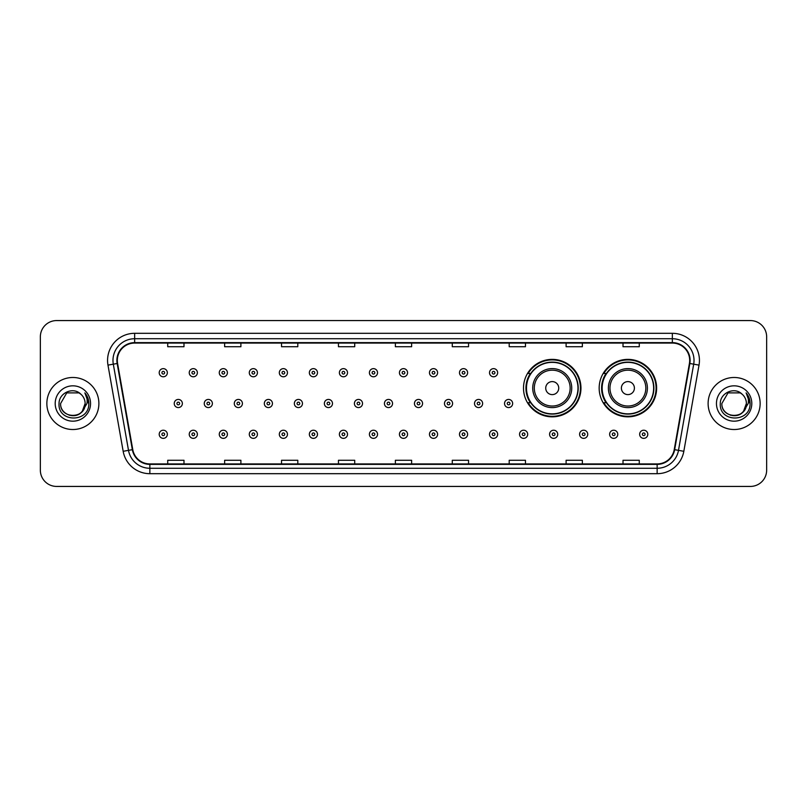 <?xml version="1.0" encoding="UTF-8"?>
<svg xmlns="http://www.w3.org/2000/svg" width="807" height="807" viewBox="0 0 807 807"><rect width="100%" height="100%" fill="white"/><g stroke="black" fill="none" stroke-linecap="round" stroke-linejoin="round"><path stroke-width="1.21" d="M599.167 388.106A28.729 28.729 0 0 0 627.896 416.836A28.729 28.729 0 0 0 656.626 388.106A28.729 28.729 0 0 0 627.896 359.377A28.729 28.729 0 0 0 599.167 388.106M523.501 388.106A28.729 28.729 0 0 0 552.23 416.836A28.729 28.729 0 0 0 580.959 388.106A28.729 28.729 0 0 0 552.23 359.377A28.729 28.729 0 0 0 523.501 388.106M530.391 402.743A26.288 26.288 0 0 1 530.391 373.47M606.057 402.743A26.288 26.288 0 0 1 606.057 373.47M40.35 336.832L40.35 470.168A16.261 16.261 0 0 0 56.611 486.429L750.389 486.429A16.261 16.261 0 0 0 766.65 470.168L766.65 336.832A16.261 16.261 0 0 0 750.389 320.571L56.611 320.571A16.261 16.261 0 0 0 40.35 336.832L40.35 470.168M46.856 403.5A26.016 26.016 0 0 0 72.872 429.516A26.016 26.016 0 0 0 98.888 403.5A26.016 26.016 0 0 0 72.872 377.484A26.016 26.016 0 0 0 46.856 403.5A26.016 26.016 0 0 0 72.872 429.516A26.016 26.016 0 0 0 98.888 403.5A26.016 26.016 0 0 0 72.872 377.484A26.016 26.016 0 0 0 46.856 403.5M708.112 403.5A26.016 26.016 0 0 0 734.128 429.516A26.016 26.016 0 0 0 760.144 403.5A26.016 26.016 0 0 0 734.128 377.484A26.016 26.016 0 0 0 708.112 403.5A26.016 26.016 0 0 0 734.128 429.516A26.016 26.016 0 0 0 760.144 403.5A26.016 26.016 0 0 0 734.128 377.484A26.016 26.016 0 0 0 708.112 403.5M117.318 360.406A17.34 17.34 0 0 1 134.658 343.066L672.342 343.066A17.34 17.34 0 0 1 689.42 363.422L674.228 449.6A17.34 17.34 0 0 1 657.14 463.934L149.86 463.934A17.34 17.34 0 0 1 132.772 449.6L117.58 363.422A17.34 17.34 0 0 1 117.318 360.406M116.884 360.406A17.774 17.774 0 0 0 117.156 363.493L132.348 449.681A17.774 17.774 0 0 0 149.86 464.368L657.14 464.368A17.774 17.774 0 0 0 674.652 449.681L689.844 363.493A17.774 17.774 0 0 0 672.342 342.632L134.658 342.632A17.774 17.774 0 0 0 116.884 360.406M107.977 365.117A27.105 27.105 0 0 1 134.658 333.311L672.342 333.311A27.105 27.105 0 0 1 699.023 365.117L683.832 451.295A27.105 27.105 0 0 1 657.14 473.689L149.86 473.689A27.105 27.105 0 0 1 123.168 451.295L107.977 365.117L113.313 364.179A21.678 21.678 0 0 1 134.658 338.728L672.342 338.728A21.678 21.678 0 0 1 693.687 364.179L678.495 450.356A21.678 21.678 0 0 1 657.14 468.272L149.86 468.272A21.678 21.678 0 0 1 128.505 450.356L113.313 364.179A21.678 21.678 0 0 1 112.98 360.406M750.389 320.571L56.611 320.571M56.611 486.429L750.389 486.429M766.65 470.168L766.65 336.832M395.369 343.066L395.369 346.738L411.631 346.738L411.631 343.066M338.456 343.066L338.456 346.738L354.717 346.738L354.717 343.066M281.542 343.066L281.542 346.738L297.803 346.738L297.803 343.066M224.639 343.066L224.639 346.738L240.9 346.738L240.9 343.066M167.725 343.066L167.725 346.738L183.986 346.738L183.986 343.066M452.283 343.066L452.283 346.738L468.544 346.738L468.544 343.066M509.197 343.066L509.197 346.738L525.458 346.738L525.458 343.066M566.1 343.066L566.1 346.738L582.361 346.738L582.361 343.066M623.014 343.066L623.014 346.738L639.275 346.738L639.275 343.066M411.631 463.934L411.631 460.262L395.369 460.262L395.369 463.934M354.717 463.934L354.717 460.262L338.456 460.262L338.456 463.934M297.803 463.934L297.803 460.262L281.542 460.262L281.542 463.934M240.9 463.934L240.9 460.262L224.639 460.262L224.639 463.934M183.986 463.934L183.986 460.262L167.725 460.262L167.725 463.934M468.544 463.934L468.544 460.262L452.283 460.262L452.283 463.934M525.458 463.934L525.458 460.262L509.197 460.262L509.197 463.934M582.361 463.934L582.361 460.262L566.1 460.262L566.1 463.934M639.275 463.934L639.275 460.262L623.014 460.262L623.014 463.934M69.109 415.161C78.4 416.624 83.736 412.74 85.128 403.5C85.875 419.307 59.869 419.307 60.616 403.5L66.749 392.888L78.995 392.888L80.902 394.24C73.376 386.361 58.901 392.858 59.042 403.5C57.66 422.414 88.326 422.908 88.82 404.418L88.851 403.5C88.8 399.485 87.469 395.955 84.836 392.908C86.833 396.197 87.539 399.727 86.954 403.5L82.264 411.368A12.256 12.256 0 0 0 85.128 403.5L82.264 411.368C75.757 420.165 59.98 414.536 60.616 403.5L66.749 392.888L78.995 392.888L80.902 394.24L78.995 392.888L66.749 392.888L60.616 403.5C59.869 419.307 85.875 419.307 85.128 403.5L82.233 411.409L85.128 403.5C85.875 419.307 59.869 419.307 60.616 403.5C59.869 419.307 85.875 419.307 85.128 403.5A12.256 12.256 0 0 0 80.902 394.24M55.199 403.5A17.673 17.673 0 0 0 72.872 421.173A17.673 17.673 0 0 0 90.545 403.5A17.673 17.673 0 0 0 72.872 385.827A17.673 17.673 0 0 0 55.199 403.5M84.957 393.049L88.841 403.964M558.737 388.106A6.506 6.506 0 0 0 552.23 381.6A6.506 6.506 0 0 0 545.724 388.106A6.506 6.506 0 0 0 552.23 394.613A6.506 6.506 0 0 0 558.737 388.106M571.739 388.106A19.509 19.509 0 0 0 552.23 368.597A19.509 19.509 0 0 0 532.721 388.106A19.509 19.509 0 0 0 552.23 407.616A19.509 19.509 0 0 0 571.739 388.106A19.509 19.509 0 0 1 552.23 407.616A19.509 19.509 0 0 1 532.721 388.106M577.973 388.106A25.743 25.743 0 0 0 552.23 362.363A25.743 25.743 0 0 0 526.487 388.106A25.743 25.743 0 0 0 552.23 413.85A25.743 25.743 0 0 0 577.973 388.106M580.415 388.106A28.184 28.184 0 0 1 528.141 402.743L530.754 402.743A25.985 25.985 0 0 0 578.216 388.167A25.985 25.985 0 0 0 530.754 373.47L528.141 373.47A28.184 28.184 0 0 1 580.415 388.106M634.403 388.106A6.506 6.506 0 0 0 627.896 381.6A6.506 6.506 0 0 0 621.39 388.106A6.506 6.506 0 0 0 627.896 394.613A6.506 6.506 0 0 0 634.403 388.106M647.406 388.106A19.509 19.509 0 0 0 627.896 368.597A19.509 19.509 0 0 0 608.377 388.106A19.509 19.509 0 0 0 627.896 407.616A19.509 19.509 0 0 0 647.406 388.106A19.509 19.509 0 0 1 627.896 407.616A19.509 19.509 0 0 1 608.377 388.106M653.64 388.106A25.743 25.743 0 0 0 627.896 362.363A25.743 25.743 0 0 0 602.153 388.106A25.743 25.743 0 0 0 627.896 413.85A25.743 25.743 0 0 0 653.64 388.106M656.081 388.106A28.184 28.184 0 0 1 603.807 402.743L606.42 402.743A25.985 25.985 0 0 0 653.882 388.167A25.985 25.985 0 0 0 606.42 373.47L603.807 373.47A28.184 28.184 0 0 1 656.081 388.106M730.365 415.161C739.656 416.624 745.002 412.74 746.384 403.5C747.131 419.307 721.125 419.307 721.872 403.5L728.005 392.888L721.872 403.5L728.005 392.888L740.251 392.888L742.158 394.24C734.632 386.361 720.157 392.858 720.298 403.5C718.916 422.414 749.582 422.908 750.086 404.418L750.107 403.5C750.066 399.485 748.725 395.955 746.092 392.908C748.099 396.197 748.795 399.727 748.21 403.5L743.519 411.368A12.256 12.256 0 0 0 746.384 403.5L743.519 411.368C737.013 420.165 721.236 414.536 721.872 403.5C721.125 419.307 747.131 419.307 746.384 403.5L743.489 411.409L746.384 403.5C747.131 419.307 721.125 419.307 721.872 403.5C721.125 419.307 747.131 419.307 746.384 403.5A12.256 12.256 0 0 0 742.158 394.24M716.455 403.5A17.673 17.673 0 0 0 734.128 421.173A17.673 17.673 0 0 0 751.801 403.5A17.673 17.673 0 0 0 734.128 385.827A17.673 17.673 0 0 0 716.455 403.5M750.107 403.5L746.334 393.18M746.213 393.049L750.096 403.964M167.342 372.713A4.065 4.065 0 0 1 163.276 376.778A4.065 4.065 0 0 1 159.211 372.713A4.065 4.065 0 0 1 163.276 368.648A4.065 4.065 0 0 1 167.342 372.713A4.065 4.065 0 0 0 163.276 368.648A4.065 4.065 0 0 0 159.211 372.713M197.372 372.713A4.065 4.065 0 0 1 193.307 376.778A4.065 4.065 0 0 1 189.242 372.713A4.065 4.065 0 0 1 193.307 368.648A4.065 4.065 0 0 1 197.372 372.713A4.065 4.065 0 0 0 193.307 368.648A4.065 4.065 0 0 0 189.242 372.713M227.403 372.713A4.065 4.065 0 0 1 223.337 376.778A4.065 4.065 0 0 1 219.272 372.713A4.065 4.065 0 0 1 223.337 368.648A4.065 4.065 0 0 1 227.403 372.713A4.065 4.065 0 0 0 223.337 368.648A4.065 4.065 0 0 0 219.272 372.713M257.423 372.713A4.065 4.065 0 0 1 253.358 376.778A4.065 4.065 0 0 1 249.292 372.713A4.065 4.065 0 0 1 253.358 368.648A4.065 4.065 0 0 1 257.423 372.713A4.065 4.065 0 0 0 253.358 368.648A4.065 4.065 0 0 0 249.292 372.713M287.453 372.713A4.065 4.065 0 0 1 283.388 376.778A4.065 4.065 0 0 1 279.323 372.713A4.065 4.065 0 0 1 283.388 368.648A4.065 4.065 0 0 1 287.453 372.713A4.065 4.065 0 0 0 283.388 368.648A4.065 4.065 0 0 0 279.323 372.713M317.484 372.713A4.065 4.065 0 0 1 313.419 376.778A4.065 4.065 0 0 1 309.353 372.713A4.065 4.065 0 0 1 313.419 368.648A4.065 4.065 0 0 1 317.484 372.713A4.065 4.065 0 0 0 313.419 368.648A4.065 4.065 0 0 0 309.353 372.713M347.514 372.713A4.065 4.065 0 0 1 343.449 376.778A4.065 4.065 0 0 1 339.384 372.713A4.065 4.065 0 0 1 343.449 368.648A4.065 4.065 0 0 1 347.514 372.713A4.065 4.065 0 0 0 343.449 368.648A4.065 4.065 0 0 0 339.384 372.713M377.535 372.713A4.065 4.065 0 0 1 373.47 376.778A4.065 4.065 0 0 1 369.404 372.713A4.065 4.065 0 0 1 373.47 368.648A4.065 4.065 0 0 1 377.535 372.713A4.065 4.065 0 0 0 373.47 368.648A4.065 4.065 0 0 0 369.404 372.713M407.565 372.713A4.065 4.065 0 0 1 403.5 376.778A4.065 4.065 0 0 1 399.435 372.713A4.065 4.065 0 0 1 403.5 368.648A4.065 4.065 0 0 1 407.565 372.713A4.065 4.065 0 0 0 403.5 368.648A4.065 4.065 0 0 0 399.435 372.713M437.596 372.713A4.065 4.065 0 0 1 433.53 376.778A4.065 4.065 0 0 1 429.465 372.713A4.065 4.065 0 0 1 433.53 368.648A4.065 4.065 0 0 1 437.596 372.713A4.065 4.065 0 0 0 433.53 368.648A4.065 4.065 0 0 0 429.465 372.713M467.616 372.713A4.065 4.065 0 0 1 463.551 376.778A4.065 4.065 0 0 1 459.486 372.713A4.065 4.065 0 0 1 463.551 368.648A4.065 4.065 0 0 1 467.616 372.713A4.065 4.065 0 0 0 463.551 368.648A4.065 4.065 0 0 0 459.486 372.713M497.647 372.713A4.065 4.065 0 0 1 493.581 376.778A4.065 4.065 0 0 1 489.516 372.713A4.065 4.065 0 0 1 493.581 368.648A4.065 4.065 0 0 1 497.647 372.713A4.065 4.065 0 0 0 493.581 368.648A4.065 4.065 0 0 0 489.516 372.713M174.231 403.5A4.065 4.065 0 0 1 178.297 399.435A4.065 4.065 0 0 1 182.362 403.5A4.065 4.065 0 0 1 178.297 407.565A4.065 4.065 0 0 1 174.231 403.5A4.065 4.065 0 0 0 178.297 407.565A4.065 4.065 0 0 0 182.362 403.5M204.252 403.5A4.065 4.065 0 0 1 208.317 399.435A4.065 4.065 0 0 1 212.382 403.5A4.065 4.065 0 0 1 208.317 407.565A4.065 4.065 0 0 1 204.252 403.5A4.065 4.065 0 0 0 208.317 407.565A4.065 4.065 0 0 0 212.382 403.5M234.282 403.5A4.065 4.065 0 0 1 238.347 399.435A4.065 4.065 0 0 1 242.413 403.5A4.065 4.065 0 0 1 238.347 407.565A4.065 4.065 0 0 1 234.282 403.5A4.065 4.065 0 0 0 238.347 407.565A4.065 4.065 0 0 0 242.413 403.5M264.313 403.5A4.065 4.065 0 0 1 268.378 399.435A4.065 4.065 0 0 1 272.443 403.5A4.065 4.065 0 0 1 268.378 407.565A4.065 4.065 0 0 1 264.313 403.5A4.065 4.065 0 0 0 268.378 407.565A4.065 4.065 0 0 0 272.443 403.5M294.343 403.5A4.065 4.065 0 0 1 298.398 399.435A4.065 4.065 0 0 1 302.464 403.5A4.065 4.065 0 0 1 298.398 407.565A4.065 4.065 0 0 1 294.343 403.5A4.065 4.065 0 0 0 298.398 407.565A4.065 4.065 0 0 0 302.464 403.5M324.364 403.5A4.065 4.065 0 0 1 328.429 399.435A4.065 4.065 0 0 1 332.494 403.5A4.065 4.065 0 0 1 328.429 407.565A4.065 4.065 0 0 1 324.364 403.5A4.065 4.065 0 0 0 328.429 407.565A4.065 4.065 0 0 0 332.494 403.5M354.394 403.5A4.065 4.065 0 0 1 358.459 399.435A4.065 4.065 0 0 1 362.525 403.5A4.065 4.065 0 0 1 358.459 407.565A4.065 4.065 0 0 1 354.394 403.5A4.065 4.065 0 0 0 358.459 407.565A4.065 4.065 0 0 0 362.525 403.5M384.425 403.5A4.065 4.065 0 0 1 388.49 399.435A4.065 4.065 0 0 1 392.555 403.5A4.065 4.065 0 0 1 388.49 407.565A4.065 4.065 0 0 1 384.425 403.5A4.065 4.065 0 0 0 388.49 407.565A4.065 4.065 0 0 0 392.555 403.5M414.445 403.5A4.065 4.065 0 0 1 418.51 399.435A4.065 4.065 0 0 1 422.575 403.5A4.065 4.065 0 0 1 418.51 407.565A4.065 4.065 0 0 1 414.445 403.5A4.065 4.065 0 0 0 418.51 407.565A4.065 4.065 0 0 0 422.575 403.5M444.475 403.5A4.065 4.065 0 0 1 448.541 399.435A4.065 4.065 0 0 1 452.606 403.5A4.065 4.065 0 0 1 448.541 407.565A4.065 4.065 0 0 1 444.475 403.5A4.065 4.065 0 0 0 448.541 407.565A4.065 4.065 0 0 0 452.606 403.5M474.506 403.5A4.065 4.065 0 0 1 478.571 399.435A4.065 4.065 0 0 1 482.636 403.5A4.065 4.065 0 0 1 478.571 407.565A4.065 4.065 0 0 1 474.506 403.5A4.065 4.065 0 0 0 478.571 407.565A4.065 4.065 0 0 0 482.636 403.5M504.536 403.5A4.065 4.065 0 0 1 508.602 399.435A4.065 4.065 0 0 1 512.657 403.5A4.065 4.065 0 0 1 508.602 407.565A4.065 4.065 0 0 1 504.536 403.5A4.065 4.065 0 0 0 508.602 407.565A4.065 4.065 0 0 0 512.657 403.5M159.211 434.287A4.065 4.065 0 0 1 163.276 430.222A4.065 4.065 0 0 1 167.342 434.287A4.065 4.065 0 0 1 163.276 438.352A4.065 4.065 0 0 1 159.211 434.287A4.065 4.065 0 0 0 163.276 438.352A4.065 4.065 0 0 0 167.342 434.287M189.242 434.287A4.065 4.065 0 0 1 193.307 430.222A4.065 4.065 0 0 1 197.372 434.287A4.065 4.065 0 0 1 193.307 438.352A4.065 4.065 0 0 1 189.242 434.287A4.065 4.065 0 0 0 193.307 438.352A4.065 4.065 0 0 0 197.372 434.287M219.272 434.287A4.065 4.065 0 0 1 223.337 430.222A4.065 4.065 0 0 1 227.403 434.287A4.065 4.065 0 0 1 223.337 438.352A4.065 4.065 0 0 1 219.272 434.287A4.065 4.065 0 0 0 223.337 438.352A4.065 4.065 0 0 0 227.403 434.287M249.292 434.287A4.065 4.065 0 0 1 253.358 430.222A4.065 4.065 0 0 1 257.423 434.287A4.065 4.065 0 0 1 253.358 438.352A4.065 4.065 0 0 1 249.292 434.287A4.065 4.065 0 0 0 253.358 438.352A4.065 4.065 0 0 0 257.423 434.287M279.323 434.287A4.065 4.065 0 0 1 283.388 430.222A4.065 4.065 0 0 1 287.453 434.287A4.065 4.065 0 0 1 283.388 438.352A4.065 4.065 0 0 1 279.323 434.287A4.065 4.065 0 0 0 283.388 438.352A4.065 4.065 0 0 0 287.453 434.287M309.353 434.287A4.065 4.065 0 0 1 313.419 430.222A4.065 4.065 0 0 1 317.484 434.287A4.065 4.065 0 0 1 313.419 438.352A4.065 4.065 0 0 1 309.353 434.287A4.065 4.065 0 0 0 313.419 438.352A4.065 4.065 0 0 0 317.484 434.287M339.384 434.287A4.065 4.065 0 0 1 343.449 430.222A4.065 4.065 0 0 1 347.514 434.287A4.065 4.065 0 0 1 343.449 438.352A4.065 4.065 0 0 1 339.384 434.287A4.065 4.065 0 0 0 343.449 438.352A4.065 4.065 0 0 0 347.514 434.287M369.404 434.287A4.065 4.065 0 0 1 373.47 430.222A4.065 4.065 0 0 1 377.535 434.287A4.065 4.065 0 0 1 373.47 438.352A4.065 4.065 0 0 1 369.404 434.287A4.065 4.065 0 0 0 373.47 438.352A4.065 4.065 0 0 0 377.535 434.287M399.435 434.287A4.065 4.065 0 0 1 403.5 430.222A4.065 4.065 0 0 1 407.565 434.287A4.065 4.065 0 0 1 403.5 438.352A4.065 4.065 0 0 1 399.435 434.287A4.065 4.065 0 0 0 403.5 438.352A4.065 4.065 0 0 0 407.565 434.287M429.465 434.287A4.065 4.065 0 0 1 433.53 430.222A4.065 4.065 0 0 1 437.596 434.287A4.065 4.065 0 0 1 433.53 438.352A4.065 4.065 0 0 1 429.465 434.287A4.065 4.065 0 0 0 433.53 438.352A4.065 4.065 0 0 0 437.596 434.287M459.486 434.287A4.065 4.065 0 0 1 463.551 430.222A4.065 4.065 0 0 1 467.616 434.287A4.065 4.065 0 0 1 463.551 438.352A4.065 4.065 0 0 1 459.486 434.287A4.065 4.065 0 0 0 463.551 438.352A4.065 4.065 0 0 0 467.616 434.287M489.516 434.287A4.065 4.065 0 0 1 493.581 430.222A4.065 4.065 0 0 1 497.647 434.287A4.065 4.065 0 0 1 493.581 438.352A4.065 4.065 0 0 1 489.516 434.287A4.065 4.065 0 0 0 493.581 438.352A4.065 4.065 0 0 0 497.647 434.287M519.547 434.287A4.065 4.065 0 0 1 523.612 430.222A4.065 4.065 0 0 1 527.677 434.287A4.065 4.065 0 0 1 523.612 438.352A4.065 4.065 0 0 1 519.547 434.287A4.065 4.065 0 0 0 523.612 438.352A4.065 4.065 0 0 0 527.677 434.287M549.577 434.287A4.065 4.065 0 0 1 553.642 430.222A4.065 4.065 0 0 1 557.708 434.287A4.065 4.065 0 0 1 553.642 438.352A4.065 4.065 0 0 1 549.577 434.287A4.065 4.065 0 0 0 553.642 438.352A4.065 4.065 0 0 0 557.708 434.287M579.597 434.287A4.065 4.065 0 0 1 583.663 430.222A4.065 4.065 0 0 1 587.728 434.287A4.065 4.065 0 0 1 583.663 438.352A4.065 4.065 0 0 1 579.597 434.287A4.065 4.065 0 0 0 583.663 438.352A4.065 4.065 0 0 0 587.728 434.287M609.628 434.287A4.065 4.065 0 0 1 613.693 430.222A4.065 4.065 0 0 1 617.759 434.287A4.065 4.065 0 0 1 613.693 438.352A4.065 4.065 0 0 1 609.628 434.287A4.065 4.065 0 0 0 613.693 438.352A4.065 4.065 0 0 0 617.759 434.287M639.658 434.287A4.065 4.065 0 0 1 643.724 430.222A4.065 4.065 0 0 1 647.789 434.287A4.065 4.065 0 0 1 643.724 438.352A4.065 4.065 0 0 1 639.658 434.287A4.065 4.065 0 0 0 643.724 438.352A4.065 4.065 0 0 0 647.789 434.287M672.342 333.311L672.342 342.632M113.313 364.179L117.156 363.493M149.86 473.689L149.86 464.368M657.14 464.368L657.14 473.689M674.652 449.681L683.832 451.295M123.168 451.295L132.348 449.681M689.844 363.493L699.023 365.117M134.658 333.311L134.658 342.632M570.156 388.106A17.925 17.925 0 0 0 552.23 370.181A17.925 17.925 0 0 0 534.305 388.106A17.925 17.925 0 0 0 552.23 406.032A17.925 17.925 0 0 0 570.156 388.106M645.822 388.106A17.925 17.925 0 0 0 627.896 370.181A17.925 17.925 0 0 0 609.971 388.106A17.925 17.925 0 0 0 627.896 406.032A17.925 17.925 0 0 0 645.822 388.106M161.925 372.713A1.352 1.352 0 0 0 163.276 374.065A1.352 1.352 0 0 0 164.638 372.713A1.352 1.352 0 0 0 163.276 371.361A1.352 1.352 0 0 0 161.925 372.713M191.955 372.713A1.352 1.352 0 0 0 193.307 374.065A1.352 1.352 0 0 0 194.658 372.713A1.352 1.352 0 0 0 193.307 371.361A1.352 1.352 0 0 0 191.955 372.713M221.975 372.713A1.352 1.352 0 0 0 223.337 374.065A1.352 1.352 0 0 0 224.689 372.713A1.352 1.352 0 0 0 223.337 371.361A1.352 1.352 0 0 0 221.975 372.713M252.006 372.713A1.352 1.352 0 0 0 253.358 374.065A1.352 1.352 0 0 0 254.719 372.713A1.352 1.352 0 0 0 253.358 371.361A1.352 1.352 0 0 0 252.006 372.713M282.036 372.713A1.352 1.352 0 0 0 283.388 374.065A1.352 1.352 0 0 0 284.74 372.713A1.352 1.352 0 0 0 283.388 371.361A1.352 1.352 0 0 0 282.036 372.713M312.067 372.713A1.352 1.352 0 0 0 313.419 374.065A1.352 1.352 0 0 0 314.77 372.713A1.352 1.352 0 0 0 313.419 371.361A1.352 1.352 0 0 0 312.067 372.713M342.087 372.713A1.352 1.352 0 0 0 343.449 374.065A1.352 1.352 0 0 0 344.801 372.713A1.352 1.352 0 0 0 343.449 371.361A1.352 1.352 0 0 0 342.087 372.713M372.118 372.713A1.352 1.352 0 0 0 373.47 374.065A1.352 1.352 0 0 0 374.831 372.713A1.352 1.352 0 0 0 373.47 371.361A1.352 1.352 0 0 0 372.118 372.713M402.148 372.713A1.352 1.352 0 0 0 403.5 374.065A1.352 1.352 0 0 0 404.852 372.713A1.352 1.352 0 0 0 403.5 371.361A1.352 1.352 0 0 0 402.148 372.713M432.169 372.713A1.352 1.352 0 0 0 433.53 374.065A1.352 1.352 0 0 0 434.882 372.713A1.352 1.352 0 0 0 433.53 371.361A1.352 1.352 0 0 0 432.169 372.713M462.199 372.713A1.352 1.352 0 0 0 463.551 374.065A1.352 1.352 0 0 0 464.913 372.713A1.352 1.352 0 0 0 463.551 371.361A1.352 1.352 0 0 0 462.199 372.713M492.23 372.713A1.352 1.352 0 0 0 493.581 374.065A1.352 1.352 0 0 0 494.933 372.713A1.352 1.352 0 0 0 493.581 371.361A1.352 1.352 0 0 0 492.23 372.713M179.648 403.5A1.352 1.352 0 0 0 178.297 402.148A1.352 1.352 0 0 0 176.935 403.5A1.352 1.352 0 0 0 178.297 404.852A1.352 1.352 0 0 0 179.648 403.5M209.679 403.5A1.352 1.352 0 0 0 208.317 402.148A1.352 1.352 0 0 0 206.965 403.5A1.352 1.352 0 0 0 208.317 404.852A1.352 1.352 0 0 0 209.679 403.5M239.699 403.5A1.352 1.352 0 0 0 238.347 402.148A1.352 1.352 0 0 0 236.996 403.5A1.352 1.352 0 0 0 238.347 404.852A1.352 1.352 0 0 0 239.699 403.5M269.73 403.5A1.352 1.352 0 0 0 268.378 402.148A1.352 1.352 0 0 0 267.016 403.5A1.352 1.352 0 0 0 268.378 404.852A1.352 1.352 0 0 0 269.73 403.5M299.76 403.5A1.352 1.352 0 0 0 298.398 402.148A1.352 1.352 0 0 0 297.047 403.5A1.352 1.352 0 0 0 298.398 404.852A1.352 1.352 0 0 0 299.76 403.5M329.791 403.5A1.352 1.352 0 0 0 328.429 402.148A1.352 1.352 0 0 0 327.077 403.5A1.352 1.352 0 0 0 328.429 404.852A1.352 1.352 0 0 0 329.791 403.5M359.811 403.5A1.352 1.352 0 0 0 358.459 402.148A1.352 1.352 0 0 0 357.108 403.5A1.352 1.352 0 0 0 358.459 404.852A1.352 1.352 0 0 0 359.811 403.5M389.842 403.5A1.352 1.352 0 0 0 388.49 402.148A1.352 1.352 0 0 0 387.128 403.5A1.352 1.352 0 0 0 388.49 404.852A1.352 1.352 0 0 0 389.842 403.5M419.872 403.5A1.352 1.352 0 0 0 418.51 402.148A1.352 1.352 0 0 0 417.158 403.5A1.352 1.352 0 0 0 418.51 404.852A1.352 1.352 0 0 0 419.872 403.5M449.892 403.5A1.352 1.352 0 0 0 448.541 402.148A1.352 1.352 0 0 0 447.189 403.5A1.352 1.352 0 0 0 448.541 404.852A1.352 1.352 0 0 0 449.892 403.5M479.923 403.5A1.352 1.352 0 0 0 478.571 402.148A1.352 1.352 0 0 0 477.209 403.5A1.352 1.352 0 0 0 478.571 404.852A1.352 1.352 0 0 0 479.923 403.5M509.953 403.5A1.352 1.352 0 0 0 508.602 402.148A1.352 1.352 0 0 0 507.24 403.5A1.352 1.352 0 0 0 508.602 404.852A1.352 1.352 0 0 0 509.953 403.5M164.638 434.287A1.352 1.352 0 0 0 163.276 432.935A1.352 1.352 0 0 0 161.925 434.287A1.352 1.352 0 0 0 163.276 435.639A1.352 1.352 0 0 0 164.638 434.287M194.658 434.287A1.352 1.352 0 0 0 193.307 432.935A1.352 1.352 0 0 0 191.955 434.287A1.352 1.352 0 0 0 193.307 435.639A1.352 1.352 0 0 0 194.658 434.287M224.689 434.287A1.352 1.352 0 0 0 223.337 432.935A1.352 1.352 0 0 0 221.975 434.287A1.352 1.352 0 0 0 223.337 435.639A1.352 1.352 0 0 0 224.689 434.287M254.719 434.287A1.352 1.352 0 0 0 253.358 432.935A1.352 1.352 0 0 0 252.006 434.287A1.352 1.352 0 0 0 253.358 435.639A1.352 1.352 0 0 0 254.719 434.287M284.74 434.287A1.352 1.352 0 0 0 283.388 432.935A1.352 1.352 0 0 0 282.036 434.287A1.352 1.352 0 0 0 283.388 435.639A1.352 1.352 0 0 0 284.74 434.287M314.77 434.287A1.352 1.352 0 0 0 313.419 432.935A1.352 1.352 0 0 0 312.067 434.287A1.352 1.352 0 0 0 313.419 435.639A1.352 1.352 0 0 0 314.77 434.287M344.801 434.287A1.352 1.352 0 0 0 343.449 432.935A1.352 1.352 0 0 0 342.087 434.287A1.352 1.352 0 0 0 343.449 435.639A1.352 1.352 0 0 0 344.801 434.287M374.831 434.287A1.352 1.352 0 0 0 373.47 432.935A1.352 1.352 0 0 0 372.118 434.287A1.352 1.352 0 0 0 373.47 435.639A1.352 1.352 0 0 0 374.831 434.287M404.852 434.287A1.352 1.352 0 0 0 403.5 432.935A1.352 1.352 0 0 0 402.148 434.287A1.352 1.352 0 0 0 403.5 435.639A1.352 1.352 0 0 0 404.852 434.287M434.882 434.287A1.352 1.352 0 0 0 433.53 432.935A1.352 1.352 0 0 0 432.169 434.287A1.352 1.352 0 0 0 433.53 435.639A1.352 1.352 0 0 0 434.882 434.287M464.913 434.287A1.352 1.352 0 0 0 463.551 432.935A1.352 1.352 0 0 0 462.199 434.287A1.352 1.352 0 0 0 463.551 435.639A1.352 1.352 0 0 0 464.913 434.287M494.933 434.287A1.352 1.352 0 0 0 493.581 432.935A1.352 1.352 0 0 0 492.23 434.287A1.352 1.352 0 0 0 493.581 435.639A1.352 1.352 0 0 0 494.933 434.287M524.964 434.287A1.352 1.352 0 0 0 523.612 432.935A1.352 1.352 0 0 0 522.26 434.287A1.352 1.352 0 0 0 523.612 435.639A1.352 1.352 0 0 0 524.964 434.287M554.994 434.287A1.352 1.352 0 0 0 553.642 432.935A1.352 1.352 0 0 0 552.281 434.287A1.352 1.352 0 0 0 553.642 435.639A1.352 1.352 0 0 0 554.994 434.287M585.025 434.287A1.352 1.352 0 0 0 583.663 432.935A1.352 1.352 0 0 0 582.311 434.287A1.352 1.352 0 0 0 583.663 435.639A1.352 1.352 0 0 0 585.025 434.287M615.045 434.287A1.352 1.352 0 0 0 613.693 432.935A1.352 1.352 0 0 0 612.342 434.287A1.352 1.352 0 0 0 613.693 435.639A1.352 1.352 0 0 0 615.045 434.287M645.075 434.287A1.352 1.352 0 0 0 643.724 432.935A1.352 1.352 0 0 0 642.362 434.287A1.352 1.352 0 0 0 643.724 435.639A1.352 1.352 0 0 0 645.075 434.287"/></g></svg>
